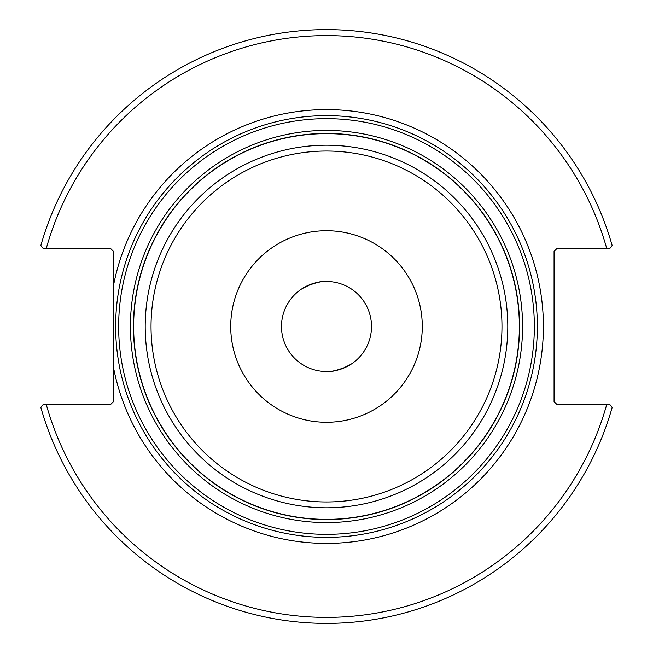 <?xml version="1.0" encoding="UTF-8"?>
<svg xmlns="http://www.w3.org/2000/svg" width="653" height="653" viewBox="0 0 653 653"><rect width="100%" height="100%" fill="white"/><g stroke="black" fill="none" stroke-linecap="round" stroke-linejoin="round"><path stroke-width="0.98" d="M371.5 326.5A45 45 0 0 1 303.996 365.476A45 45 0 0 1 303.996 287.524A45 45 0 0 1 371.5 326.5M311.106 284.21C335.242 277.925 305.253 284.986 302.29 288.569L311.106 284.21L319.913 281.982M341.894 368.79C317.758 375.075 347.747 368.014 350.71 364.431L341.894 368.79L333.087 371.018M537.362 326.5A210.862 210.862 0 0 0 326.5 115.638A210.862 210.862 0 0 0 115.638 326.5A210.862 210.862 0 0 0 326.5 537.362A210.862 210.862 0 0 0 537.362 326.5M519.568 326.5A193.068 193.068 0 0 0 326.5 133.432A193.068 193.068 0 0 0 133.432 326.5A193.068 193.068 0 0 0 326.5 519.568A193.068 193.068 0 0 0 519.568 326.5A193.068 193.068 0 0 0 326.5 133.432A193.068 193.068 0 0 0 133.432 326.5A193.068 193.068 0 0 0 326.5 519.568A193.068 193.068 0 0 0 519.568 326.5M326.5 230.721A95.779 95.779 0 0 0 243.553 374.389A95.779 95.779 0 0 0 409.447 374.389A95.779 95.779 0 0 0 326.5 230.721M113.483 285.63L113.483 401.611L110.471 404.631L43.065 404.631L40.861 407.537A296.919 296.919 0 0 0 612.139 407.537L609.935 404.631L557.091 404.631L554.071 401.611L554.071 251.389L557.091 248.369L609.935 248.369L612.139 245.463A296.919 296.919 0 0 0 40.861 245.463L43.065 248.369L110.471 248.369L113.483 251.389L113.483 285.63A216.902 216.902 0 0 1 446.595 145.88A216.902 216.902 0 0 1 446.595 507.12A216.902 216.902 0 0 1 113.483 367.37M609.935 404.631L606.694 404.631A290.879 290.879 0 0 1 46.306 404.631M43.065 248.369L46.306 248.369A290.879 290.879 0 0 1 606.694 248.369M522.58 326.5A196.08 196.08 0 0 0 326.5 130.42A196.08 196.08 0 0 0 130.42 326.5A196.08 196.08 0 0 0 326.5 522.58A196.08 196.08 0 0 0 522.58 326.5M534.35 326.5A207.85 207.85 0 0 1 326.5 534.35A207.85 207.85 0 0 1 118.65 326.5A207.85 207.85 0 0 1 326.5 118.65A207.85 207.85 0 0 1 534.35 326.5M519.364 326.5A192.864 192.864 0 0 1 326.5 519.364A192.864 192.864 0 0 1 133.636 326.5A192.864 192.864 0 0 1 326.5 133.636A192.864 192.864 0 0 1 519.364 326.5M326.5 145.211A181.289 181.289 0 0 0 145.211 326.5A181.289 181.289 0 0 0 326.5 507.789A181.289 181.289 0 0 0 507.789 326.5A181.289 181.289 0 0 0 326.5 145.211M501.969 326.5A175.469 175.469 0 0 1 238.769 478.461A175.469 175.469 0 0 1 238.769 174.539A175.469 175.469 0 0 1 501.969 326.5"/></g></svg>
